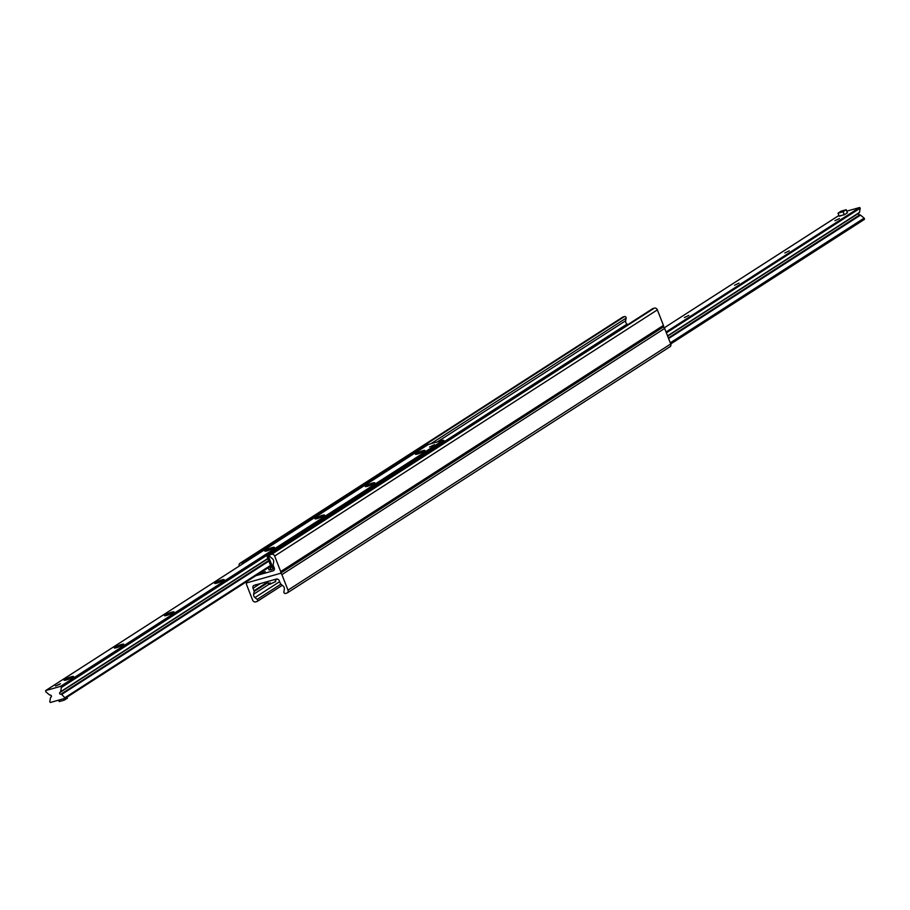 <?xml version="1.0" encoding="UTF-8"?>
<svg xmlns="http://www.w3.org/2000/svg" width="910" height="910" viewBox="0 0 910 910"><rect width="100%" height="100%" fill="white"/><g stroke="black" fill="none" stroke-linecap="round" stroke-linejoin="round"><path stroke-width="1.36" d="M276.356 579.067L254.14 585.346A2.548 2.07 -122.7 0 0 253.037 588.269L254.026 590.783A1.274 1.035 57.3 0 1 254.106 591.511L253.617 594.196A3.185 2.582 -122.7 0 0 254.948 597.563L257.155 599.406A1.274 1.035 57.3 0 1 257.052 601.499L255.573 601.908A2.548 2.07 57.3 0 1 252.639 600.134L246.553 584.607A1.661 1.342 57.3 0 1 247.27 582.707L279.996 573.459A1.661 1.342 57.3 0 1 281.918 574.62L287.992 590.135A2.548 2.07 57.3 0 1 286.9 593.058L285.421 593.479A1.274 1.035 57.3 0 1 283.875 591.864L284.341 589.259A3.185 2.582 -122.7 0 0 283.01 585.881L280.735 583.981A1.274 1.035 57.3 0 1 280.291 583.356L279.302 580.842A2.548 2.07 -122.7 0 0 276.356 579.067M255.835 584.63L255.209 585.039M662.867 327.259A1.661 1.342 57.3 0 1 664.641 328.442L670.727 343.957A2.548 2.07 57.3 0 1 669.623 346.881M245.757 582.195A1.661 1.342 -122.7 0 0 247.27 582.707L279.996 573.459A1.661 1.342 -122.7 0 0 280.712 571.56L274.638 556.044A2.548 2.07 -122.7 0 0 271.692 554.27L270.213 554.679A1.274 1.035 -122.7 0 0 270.111 556.761L272.329 558.615A3.185 2.582 57.3 0 1 273.648 561.982L273.171 564.666A1.274 1.035 -122.7 0 0 273.25 565.394L274.228 567.908A2.548 2.07 57.3 0 1 273.137 570.832L255.824 575.723M261.238 573.573L265.276 571.628L261.238 573.573M662.73 327.293A1.661 1.342 -122.7 0 0 663.447 325.393L657.361 309.866A2.548 2.07 -122.7 0 0 654.427 308.092L652.948 308.501A1.274 1.035 -122.7 0 0 652.527 308.774M627.695 324.711L626.99 324.119A3.185 2.582 57.3 0 1 625.659 320.741L626.125 318.136A1.274 1.035 -122.7 0 0 624.579 316.521L623.1 316.942A2.548 2.07 -122.7 0 0 622.269 317.476M243.266 563.472A1.274 1.035 -122.7 0 0 241.844 562.698L240.376 563.119A2.548 2.07 -122.7 0 0 239.273 566.043M429.986 446.878L434.525 444.706L429.986 446.878M55.897 685.867L60.424 683.694L55.897 685.867M71.344 676.756A5.096 0.717 158.6 0 1 73.574 676.619A5.096 0.717 158.6 0 1 69.092 679.031A5.096 0.717 158.6 0 1 64.166 680.305A5.096 0.717 158.6 0 1 66.123 678.769A5.096 0.717 158.6 0 1 71.344 676.756M121.531 644.462A5.096 0.717 158.6 0 1 123.76 644.337A5.096 0.717 158.6 0 1 119.29 646.748A5.096 0.717 158.6 0 1 114.364 648.011A5.096 0.717 158.6 0 1 116.309 646.487A5.096 0.717 158.6 0 1 121.531 644.462M171.728 612.18A5.096 0.717 158.6 0 1 173.958 612.043A5.096 0.717 158.6 0 1 169.476 614.466A5.096 0.717 158.6 0 1 164.551 615.729A5.096 0.717 158.6 0 1 166.507 614.205A5.096 0.717 158.6 0 1 171.728 612.18M221.926 579.898A5.096 0.717 158.6 0 1 224.156 579.761A5.096 0.717 158.6 0 1 219.674 582.173A5.096 0.717 158.6 0 1 214.749 583.446A5.096 0.717 158.6 0 1 216.705 581.911A5.096 0.717 158.6 0 1 221.926 579.898M272.113 547.604A5.096 0.717 158.6 0 1 274.342 547.479A5.096 0.717 158.6 0 1 269.872 549.89A5.096 0.717 158.6 0 1 264.946 551.164A5.096 0.717 158.6 0 1 266.892 549.629A5.096 0.717 158.6 0 1 272.113 547.604M322.311 515.322A5.096 0.717 158.6 0 1 324.54 515.185A5.096 0.717 158.6 0 1 320.058 517.608A5.096 0.717 158.6 0 1 315.133 518.871A5.096 0.717 158.6 0 1 317.089 517.346A5.096 0.717 158.6 0 1 322.311 515.322M372.509 483.039A5.096 0.717 158.6 0 1 374.738 482.903A5.096 0.717 158.6 0 1 370.256 485.326A5.096 0.717 158.6 0 1 365.331 486.588A5.096 0.717 158.6 0 1 367.287 485.064A5.096 0.717 158.6 0 1 372.509 483.039M422.695 450.757A5.096 0.717 158.6 0 1 424.924 450.621A5.096 0.717 158.6 0 1 420.454 453.032A5.096 0.717 158.6 0 1 415.529 454.306A5.096 0.717 158.6 0 1 417.474 452.771A5.096 0.717 158.6 0 1 422.695 450.757M50.391 702.486L49.777 701.837L50.539 697.572A1.024 0.83 57.3 0 1 51.04 696.98A1.024 0.83 -122.7 0 0 50.312 695.104A1.024 0.83 57.3 0 1 49.493 694.887L45.864 691.862L45.625 690.599L60.572 686.356L61.38 687.482L60.617 691.748A1.024 0.83 57.3 0 1 60.105 692.328A1.024 0.83 -122.7 0 0 60.845 694.216A1.024 0.83 57.3 0 1 61.664 694.432L65.338 698.243L50.391 702.486M428.28 444.489L443.295 440.178L444.114 441.213M844.275 214.794L843.081 211.734L838.03 213.156L841.159 211.143L846.209 209.71L847.415 212.769L844.275 214.794L840.351 215.659M684.365 317.556L688.836 315.417L684.365 317.556M734.563 285.262L739.022 283.124L734.563 285.262M784.761 252.98L789.22 250.841L784.761 252.98M834.948 220.698L839.418 218.559L834.948 220.698M846.778 211.143L859.609 207.514L860.223 208.162L859.461 212.428A1.024 0.83 57.3 0 1 858.96 213.02L667.633 336.074M858.574 213.304A1.024 0.83 -122.7 0 0 859.688 214.896A1.024 0.83 57.3 0 1 860.507 215.113L864.136 218.138L864.375 219.401L670.715 343.946M270.702 569.649L270.133 568.181L270.702 569.649M267.176 556.772L268.439 556.408L268.643 554.52L267.369 554.872L267.176 556.772L271.339 567.408L270.133 568.181M271.339 567.408L270.509 568.295M424.765 446.685L246.815 560.685L424.799 446.708M267.369 554.872L444.057 441.225L446.162 441.464M268.643 554.52L445.32 440.872M271.089 569.762L271.646 569.603A2.229 1.809 -122.7 0 0 272.602 567.055L268.439 556.408M275.013 579.442L275.753 581.456L270.736 583.845L275.582 581.649M269.929 584.072L269.565 583.128L270.372 582.901L270.736 583.845L268.7 584.22L267.608 581.535M268.962 584.243L270.145 584.231M841.75 215.499L839.225 216.216L838.03 213.156M846.209 209.71L843.081 211.734M429.543 447.003L433.808 445.331M55.442 685.981L59.707 684.309M67.044 697.151L67.431 698.129L64.291 700.143L59.241 701.576L58.684 700.143M63.734 698.721L64.291 700.143M270.998 569.74L269.087 569.99L268.211 567.76M274.388 568.432L272.17 569.353M270.964 566.429L269.576 566.873M264.935 582.286L265.39 583.446L268.154 582.912M664.641 328.442L281.918 574.62M864.375 219.401L287.992 590.135M260.283 583.606L253.037 588.269M265.401 583.469L254.026 590.783M266.835 583.321L254.106 591.511M277.209 579.022L275.32 580.239M268.962 584.322L253.617 594.196M279.632 581.683L254.948 597.563M280.917 584.129L257.155 599.406M282.282 585.266L257.473 601.226M273.137 570.832L273.967 570.297M280.712 571.56L663.447 325.393M274.638 556.044L657.361 309.866M271.692 554.27L654.427 308.092M270.213 554.679L652.948 308.501M445.388 440.918L626.99 324.119M437.369 441.862L625.659 320.741M430.976 443.659L626.125 318.136M241.844 562.698L624.579 316.521M240.376 563.119L623.1 316.942M428.451 444.376L45.716 690.553M443.295 440.178L60.572 686.356M443.887 440.531L61.163 686.709M444.069 441.009L61.345 687.187M267.358 554.986L61.38 687.482M267.836 558.456L60.617 691.748M60.287 692.248L267.927 558.695L60.447 692.112M268.655 560.549L60.845 694.216M268.882 561.14L61.664 694.432M270.566 565.417L65.292 697.458M65.338 698.243L270.827 566.077L65.418 698.175M860.223 208.162L666.37 332.855M859.609 207.514L666.04 332.013M859.461 212.428L667.553 335.87M859.688 214.896L668.372 337.963M860.507 215.113L668.6 338.554M864.136 218.138L670.283 342.831M864.318 218.389L670.397 343.115M864.5 218.866L670.579 343.593M838.929 215.465L664.255 327.816L838.918 215.442M272.602 567.055L273.637 566.384M670.079 346.676L287.355 592.854M282.305 585.289L257.28 601.396M280.303 573.323L663.026 327.156M269.986 554.782L652.72 308.604M239.921 563.324L622.645 317.146M51.426 696.696L50.858 697.06M428.36 444.421L45.625 690.599M859.142 212.94L667.644 336.108M274.263 567.999L272.044 569.433"/></g></svg>
